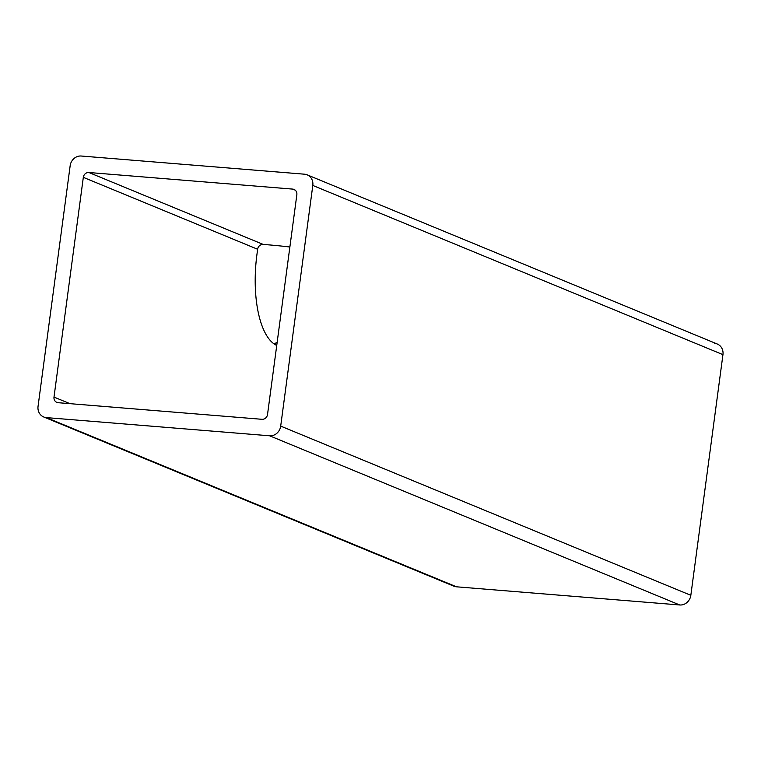 <?xml version="1.0" encoding="UTF-8"?>
<svg xmlns="http://www.w3.org/2000/svg" width="761" height="761" viewBox="0 0 761 761"><rect width="100%" height="100%" fill="white"/><g stroke="black" fill="none" stroke-linecap="round" stroke-linejoin="round"><path stroke-width="1.14" d="M307.149 174.83L717.3 344.029A10.625 9.655 112.4 0 1 722.95 354.645L312.8 185.446A10.625 9.655 -67.6 0 0 307.149 174.83A10.625 9.655 -67.6 0 0 304.495 174.193A10.625 9.655 112.4 0 1 312.8 185.446L722.95 354.645L690.836 595.302L280.695 426.112L312.8 185.446L280.695 426.112L690.836 595.302A10.625 9.655 112.4 0 1 679.735 604.976L269.594 435.787A10.625 9.655 -67.6 0 0 280.695 426.112A10.625 9.655 112.4 0 1 269.594 435.787L679.735 604.976L456.505 586.807L46.364 417.608L269.594 435.787L46.364 417.608L456.505 586.807A10.625 9.655 112.4 0 1 453.851 586.17L43.7 416.971A10.625 9.655 -67.6 0 0 46.364 417.608A10.625 9.655 112.4 0 1 38.05 406.355A10.625 9.655 -67.6 0 0 43.7 416.971M54.002 397.08L69.974 403.672L54.002 397.08A5.317 4.832 -67.6 0 0 58.159 402.702A5.317 4.832 112.4 0 1 56.828 402.388A5.317 4.832 112.4 0 1 54.002 397.08L83.32 177.342L54.002 397.08M261.974 419.301L58.159 402.702L261.974 419.301A5.317 4.832 -67.6 0 0 267.53 414.46A5.317 4.832 112.4 0 1 261.974 419.301M296.847 194.73L267.53 414.46L296.847 194.73A5.317 4.832 -67.6 0 0 292.69 189.099A5.317 4.832 112.4 0 1 294.022 189.422A5.317 4.832 112.4 0 1 296.847 194.73M295.192 190.136L292.69 189.099L88.875 172.509A5.317 4.832 -67.6 0 0 83.32 177.342A5.317 4.832 112.4 0 1 88.875 172.509L292.69 189.099L295.192 190.136M38.05 406.355L70.164 165.698A10.625 9.655 112.4 0 1 81.265 156.024L304.495 174.193L81.265 156.024A10.625 9.655 -67.6 0 0 70.164 165.698L38.05 406.355M451.511 584.743A10.625 9.655 -67.6 0 0 456.505 586.807L679.735 604.976A10.625 9.655 -67.6 0 0 690.836 595.302L722.95 354.645A10.625 9.655 -67.6 0 0 714.636 343.392M263.182 244.414L88.875 172.509L263.182 244.414A5.317 4.832 -67.6 0 0 257.637 249.256L83.32 177.342L257.637 249.256L256.942 254.488A79.715 31.952 94.7 0 0 276.738 345.437A79.715 31.952 -85.3 0 1 256.942 254.488L257.637 249.256A5.317 4.832 112.4 0 1 263.182 244.414L268.043 244.814L263.182 244.414M289.874 247.002A79.715 9.303 -172.4 0 0 268.043 244.814A79.715 9.303 7.6 0 1 289.874 247.002M277.185 342.108A79.715 31.952 -85.3 0 1 274.122 343.934A79.715 31.952 94.7 0 0 277.185 342.108"/></g></svg>
